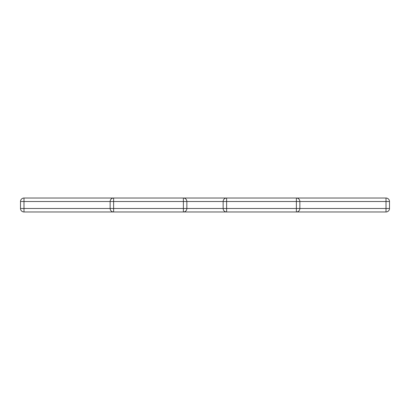 <?xml version="1.0" encoding="UTF-8"?>
<svg xmlns="http://www.w3.org/2000/svg" width="410" height="410" viewBox="0 0 410 410"><rect width="100%" height="100%" fill="white"/><g stroke="black" fill="none" stroke-linecap="round" stroke-linejoin="round"><path stroke-width="0.61" d="M389.5 201.51L389.5 208.49A3.49 3.49 0 0 1 386.01 211.975L23.99 211.975A3.49 3.49 0 0 1 20.5 208.49L20.5 201.51A3.49 3.49 0 0 1 23.99 198.025L386.01 198.025A3.49 3.49 0 0 1 389.5 201.51L299.864 201.51L299.864 208.49A3.49 3.49 0 0 1 296.379 211.975L296.379 201.51L226.622 201.51L226.622 208.49L386.01 208.49L386.01 198.025M110.136 208.49L110.136 201.51A3.49 3.49 0 0 1 113.621 198.025L113.621 208.49L183.378 208.49L183.378 201.51L23.99 201.51L23.99 208.49L110.136 208.49A3.49 3.49 0 0 0 113.621 211.975L113.621 208.49L110.136 208.49M186.863 201.51L186.863 208.49L223.137 208.49L223.137 201.51L186.863 201.51A3.49 3.49 0 0 0 183.378 198.025A3.49 3.49 0 0 1 186.863 201.51L183.378 201.51L183.378 198.025M226.622 198.025A3.49 3.49 0 0 0 223.137 201.51A3.49 3.49 0 0 1 226.622 198.025L226.622 201.51L223.137 201.51M223.137 208.49A3.49 3.49 0 0 0 226.622 211.975A3.49 3.49 0 0 1 223.137 208.49L226.622 208.49L226.622 211.975M296.379 198.025A3.49 3.49 0 0 1 299.864 201.51L296.379 201.51L296.379 198.025M183.378 211.975A3.49 3.49 0 0 0 186.863 208.49L183.378 208.49L183.378 211.975A3.49 3.49 0 0 0 186.863 208.49M389.5 208.49A3.49 3.49 0 0 1 386.01 211.975L386.01 208.49L389.5 208.49A3.49 3.49 0 0 1 386.01 211.975M23.99 211.975A3.49 3.49 0 0 1 20.5 208.49L23.99 208.49L23.99 211.975A3.49 3.49 0 0 1 20.5 208.49M20.5 201.51L23.99 201.51L23.99 198.025"/></g></svg>
